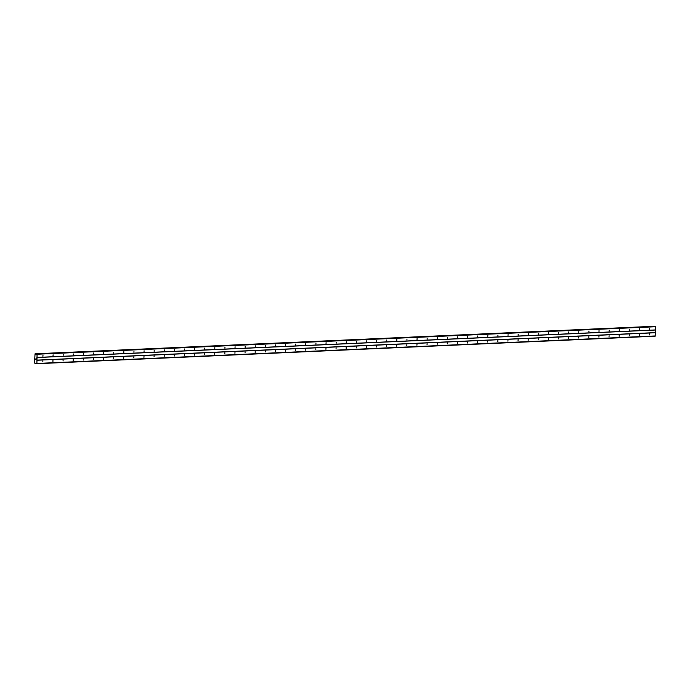 <?xml version="1.0" encoding="UTF-8"?>
<svg xmlns="http://www.w3.org/2000/svg" width="690" height="690" viewBox="0 0 690 690"><rect width="100%" height="100%" fill="white"/><g stroke="black" fill="none" stroke-linecap="round" stroke-linejoin="round"><path stroke-width="1.03" d="M649.566 329.328L649.618 328.285L649.566 329.328M639.457 329.777L639.509 328.733L639.457 329.777M629.34 330.225L629.392 329.182L629.34 330.225M619.232 330.683L619.284 329.63L619.232 330.683M609.123 331.131L609.175 330.079L609.123 331.131M599.015 331.579L599.032 330.527L599.015 331.579M588.898 332.028L588.95 330.984L588.898 332.028M578.789 332.477L578.841 331.433L578.789 332.477M568.681 332.925L568.732 331.881L568.681 332.925M558.572 333.373L558.615 332.33L558.572 333.373M548.455 333.831L548.507 332.778L548.455 333.831M538.347 334.279L538.398 333.227L538.347 334.279M528.238 334.728L528.29 333.675L528.238 334.728M518.13 335.176L518.173 334.132L518.13 335.176M508.013 335.625L508.064 334.581L508.013 335.625M497.904 336.073L497.956 335.03L497.904 336.073M487.796 336.522L487.847 335.478L487.796 336.522M477.678 336.979L477.73 335.927L477.678 336.979M467.57 337.427L467.622 336.375L467.57 337.427M457.461 337.876L457.513 336.824L457.461 337.876M447.353 338.324L447.405 337.281L447.353 338.324M437.236 338.773L437.288 337.729L437.236 338.773M427.127 339.221L427.179 338.178L427.127 339.221M417.019 339.67L417.071 338.626L417.019 339.67M406.91 340.118L406.962 339.075L406.91 340.118M396.793 340.575L396.845 339.523L396.793 340.575M386.685 341.024L386.736 339.972L386.685 341.024M376.576 341.472L376.593 340.42L376.576 341.472M366.468 341.921L366.519 340.877L366.468 341.921M356.351 342.369L356.402 341.326L356.351 342.369M346.242 342.818L346.294 341.774L346.242 342.818M336.134 343.266L336.185 342.223L336.134 343.266M326.025 343.724L326.068 342.671L326.025 343.724M315.908 344.172L315.96 343.12L315.908 344.172M305.799 344.62L305.817 343.568L305.799 344.62M295.691 345.069L295.743 344.025L295.691 345.069M285.582 345.518L285.626 344.474L285.582 345.518M275.465 345.966L275.517 344.922L275.465 345.966M265.357 346.415L265.409 345.371L265.357 346.415M255.248 346.872L255.3 345.819L255.248 346.872M245.14 347.32L245.183 346.268L245.14 347.32M235.023 347.769L235.074 346.716L235.023 347.769M224.914 348.217L224.966 347.173L224.914 348.217M214.806 348.666L214.857 347.622L214.806 348.666M204.689 349.114L204.74 348.071L204.689 349.114M194.58 349.563L194.632 348.519L194.58 349.563M184.471 350.02L184.523 348.968L184.471 350.02M174.363 350.468L174.415 349.416L174.363 350.468M164.246 350.917L164.298 349.865L164.246 350.917M154.137 351.365L154.189 350.322L154.137 351.365M144.029 351.814L144.081 350.77L144.029 351.814M133.92 352.262L133.972 351.219L133.92 352.262M123.803 352.711L123.855 351.667L123.803 352.711M113.695 353.168L113.746 352.116L113.695 353.168M103.586 353.616L103.638 352.564L103.586 353.616M93.478 354.065L93.521 353.013L93.478 354.065M83.361 354.513L83.378 353.461L83.361 354.513M73.252 354.962L73.304 353.918L73.252 354.962M63.144 355.41L63.195 354.367L63.144 355.41M53.035 355.859L53.078 354.815L53.035 355.859M42.918 356.307L42.97 355.264L42.918 356.307M649.48 334.917L649.532 333.865L649.48 334.917M639.363 335.366L639.38 334.314L639.363 335.366M629.254 335.814L629.306 334.771L629.254 335.814M619.146 336.263L619.197 335.219L619.146 336.263M609.037 336.711L609.089 335.668L609.037 336.711M598.92 337.16L598.972 336.116L598.92 337.16M588.812 337.617L588.863 336.565L588.812 337.617M578.703 338.065L578.755 337.013L578.703 338.065M568.595 338.514L568.612 337.462L568.595 338.514M558.477 338.963L558.529 337.919L558.477 338.963M548.369 339.411L548.421 338.367L548.369 339.411M538.26 339.86L538.312 338.816L538.26 339.86M528.152 340.308L528.204 339.264L528.152 340.308M518.035 340.765L518.087 339.713L518.035 340.765M507.926 341.214L507.978 340.161L507.926 341.214M497.818 341.662L497.87 340.61L497.818 341.662M487.709 342.111L487.752 341.067L487.709 342.111M477.592 342.559L477.644 341.515L477.592 342.559M467.484 343.008L467.535 341.964L467.484 343.008M457.375 343.456L457.427 342.413L457.375 343.456M447.267 343.913L447.31 342.861L447.267 343.913M437.149 344.362L437.201 343.31L437.149 344.362M427.041 344.81L427.093 343.758L427.041 344.81M416.933 345.259L416.984 344.215L416.933 345.259M406.824 345.707L406.867 344.664L406.824 345.707M396.707 346.156L396.759 345.112L396.707 346.156M386.598 346.604L386.65 345.561L386.598 346.604M376.49 347.053L376.542 346.009L376.49 347.053M366.373 347.51L366.425 346.458L366.373 347.51M356.264 347.958L356.316 346.906L356.264 347.958M346.156 348.407L346.173 347.355L346.156 348.407M336.047 348.855L336.099 347.812L336.047 348.855M325.93 349.304L325.982 348.26L325.93 349.304M315.822 349.752L315.873 348.709L315.822 349.752M305.713 350.201L305.765 349.157L305.713 350.201M295.605 350.658L295.656 349.606L295.605 350.658M285.488 351.106L285.539 350.054L285.488 351.106M275.379 351.555L275.396 350.503L275.379 351.555M265.271 352.004L265.322 350.96L265.271 352.004M255.162 352.452L255.205 351.408L255.162 352.452M245.045 352.901L245.097 351.857L245.045 352.901M234.936 353.349L234.988 352.305L234.936 353.349M224.828 353.806L224.88 352.754L224.828 353.806M214.719 354.255L214.763 353.202L214.719 354.255M204.602 354.703L204.654 353.651L204.602 354.703M194.494 355.152L194.546 354.108L194.494 355.152M184.385 355.6L184.437 354.557L184.385 355.6M174.277 356.049L174.32 355.005L174.277 356.049M164.16 356.497L164.211 355.454L164.16 356.497M154.051 356.954L154.103 355.902L154.051 356.954M143.943 357.403L143.994 356.351L143.943 357.403M133.826 357.851L133.877 356.799L133.826 357.851M123.717 358.3L123.769 357.256L123.717 358.3M113.609 358.748L113.66 357.705L113.609 358.748M103.5 359.197L103.552 358.153L103.5 359.197M93.383 359.645L93.435 358.602L93.383 359.645M83.274 360.094L83.326 359.05L83.274 360.094M73.166 360.551L73.218 359.499L73.166 360.551M63.057 360.999L63.109 359.947L63.057 360.999M52.94 361.448L52.958 360.396L52.94 361.448M42.832 361.896L42.883 360.853L42.832 361.896M35.983 358.878L35.535 359.24L36.009 359.274M35.992 358.17L36.018 358.645M35.431 363.233L34.5 363.069L35.052 353.789L35.802 354.453L37.062 354.237L36.915 363.449L35.966 363.207M36.51 353.91L654.974 326.405L36.51 353.91M35.173 363.587L36.191 363.544L35.173 363.587M36.717 363.716L655.155 336.211L655.5 326.732L654.974 326.405M653.818 326.456L35.052 353.789M36.932 357.541L655.371 330.036M36.889 360.128L655.327 332.623M37.01 357.437L655.448 329.932M37.062 354.237L655.5 326.732M36.872 353.944L655.31 326.43M35.57 354.212L36.216 354.186M35.371 353.875L653.809 326.37M35.216 363.535L36.156 363.492M36.915 363.449L655.353 335.944M36.967 360.249L655.405 332.744M35.639 354.289L36.156 354.263M35.319 353.815L653.766 326.31M35.492 363.164L35.923 363.147"/></g></svg>
